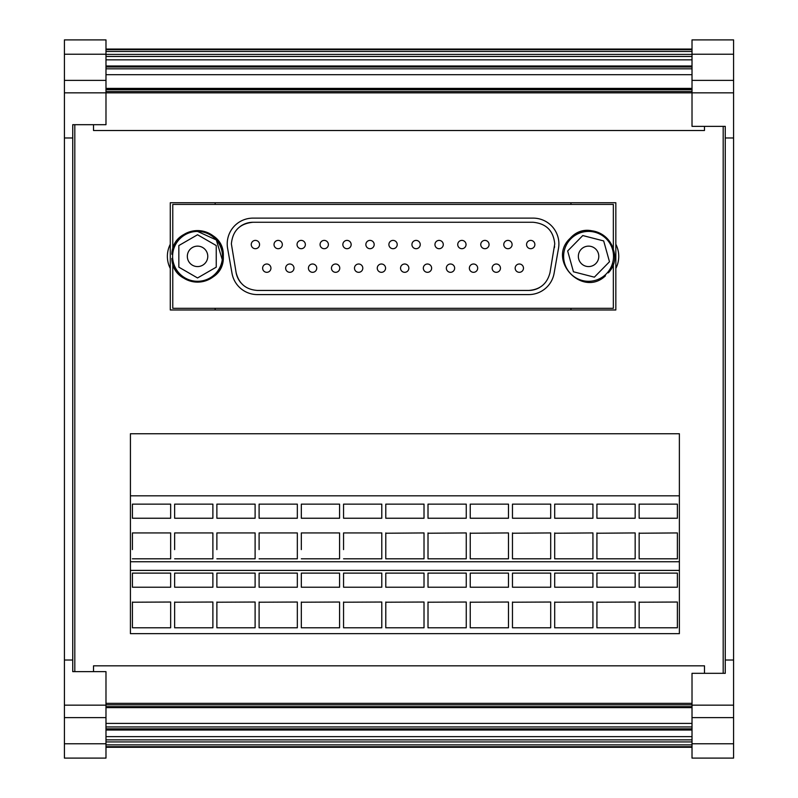<?xml version="1.0" encoding="UTF-8"?>
<svg xmlns="http://www.w3.org/2000/svg" width="798" height="798" viewBox="0 0 798 798"><rect width="100%" height="100%" fill="white"/><g stroke="black" fill="none" stroke-linecap="round" stroke-linejoin="round"><path stroke-width="1.2" d="M604.854 275.24L605.443 275.829C582.39 297.963 546.66 259.958 570.171 238.313C591.368 214.393 630.051 249.385 608.355 272.856A25.765 25.765 0 0 0 613.343 263.46L613.343 308.307L172.777 308.307L172.777 263.46A25.765 25.765 0 0 0 223.31 256.358A25.765 25.765 0 0 0 172.777 249.255L172.777 204.408L613.343 204.408L613.343 249.255A25.765 25.765 0 0 0 605.872 237.255M605.842 237.235A25.765 25.765 0 0 0 570.171 238.313M172.697 258.432L171.859 258.432C172.817 290.382 224.936 288.278 223.31 256.358C224.936 224.438 172.817 222.333 171.859 254.283L172.697 254.283M528.725 294.592A25.765 25.765 0 0 0 554.101 273.305L558.5 248.368A25.765 25.765 0 0 0 533.124 218.123L252.986 218.123A25.765 25.765 0 0 0 227.61 248.368L232.009 273.305A25.765 25.765 0 0 0 257.385 294.592L528.725 294.592M197.545 231.42A24.938 24.938 0 0 1 222.482 256.358A24.938 24.938 0 0 1 197.545 281.295A24.938 24.938 0 0 1 172.607 256.358A24.938 24.938 0 0 1 197.545 231.42L216.318 239.939L222.263 259.689M528.725 290.442L257.385 290.442C245.984 289.624 238.891 283.669 236.108 272.577L231.38 243.889C232.657 230.762 239.859 223.56 252.986 222.273L533.124 222.273C546.251 223.56 553.453 230.762 554.74 243.889L550.012 272.577C547.219 283.669 540.126 289.624 528.725 290.442A21.616 21.616 0 0 0 539.578 287.519M215.171 308.307L215.171 309.973L570.949 309.973L570.949 308.307M215.171 309.973L170.283 309.973L170.283 202.742L215.171 202.742L215.171 204.408M215.171 202.742L615.837 202.742L615.837 309.973L570.949 309.973M570.949 204.408L570.949 202.742M236.108 272.577A21.616 21.616 0 0 0 240.866 282.761M554.41 247.639A21.616 21.616 0 0 0 554.59 246.402M252.986 222.273A21.616 21.616 0 0 0 240.008 226.612M170.283 268.457A26.603 26.603 0 0 1 170.283 244.258M615.837 244.258A26.603 26.603 0 0 1 615.837 268.457M397.214 244.557A4.16 4.16 0 0 0 393.055 240.398A4.16 4.16 0 0 0 388.895 244.557A4.16 4.16 0 0 0 393.055 248.707A4.16 4.16 0 0 0 397.214 244.557M420.237 244.557A4.16 4.16 0 0 0 416.087 240.398A4.16 4.16 0 0 0 411.928 244.557A4.16 4.16 0 0 0 416.087 248.707A4.16 4.16 0 0 0 420.237 244.557M443.269 244.557A4.16 4.16 0 0 0 439.109 240.398A4.16 4.16 0 0 0 434.95 244.557A4.16 4.16 0 0 0 439.109 248.707A4.16 4.16 0 0 0 443.269 244.557M466.042 244.557A4.16 4.16 0 0 0 461.882 240.398A4.16 4.16 0 0 0 457.733 244.557A4.16 4.16 0 0 0 461.882 248.707A4.16 4.16 0 0 0 466.042 244.557M489.064 244.557A4.16 4.16 0 0 0 484.915 240.398A4.16 4.16 0 0 0 480.755 244.557A4.16 4.16 0 0 0 484.915 248.707A4.16 4.16 0 0 0 489.064 244.557M512.097 244.557A4.16 4.16 0 0 0 507.937 240.398A4.16 4.16 0 0 0 503.777 244.557A4.16 4.16 0 0 0 507.937 248.707A4.16 4.16 0 0 0 512.097 244.557M534.869 244.557A4.16 4.16 0 0 0 530.71 240.398A4.16 4.16 0 0 0 526.56 244.557A4.16 4.16 0 0 0 530.71 248.707A4.16 4.16 0 0 0 534.869 244.557M374.182 244.557A4.16 4.16 0 0 0 370.033 240.398A4.16 4.16 0 0 0 365.873 244.557A4.16 4.16 0 0 0 370.033 248.707A4.16 4.16 0 0 0 374.182 244.557M351.16 244.557A4.16 4.16 0 0 0 347 240.398A4.16 4.16 0 0 0 342.851 244.557A4.16 4.16 0 0 0 347 248.707A4.16 4.16 0 0 0 351.16 244.557M328.387 244.557A4.16 4.16 0 0 0 324.227 240.398A4.16 4.16 0 0 0 320.068 244.557A4.16 4.16 0 0 0 324.227 248.707A4.16 4.16 0 0 0 328.387 244.557M305.355 244.557A4.16 4.16 0 0 0 301.205 240.398A4.16 4.16 0 0 0 297.046 244.557A4.16 4.16 0 0 0 301.205 248.707A4.16 4.16 0 0 0 305.355 244.557M282.332 244.557A4.16 4.16 0 0 0 278.173 240.398A4.16 4.16 0 0 0 274.023 244.557A4.16 4.16 0 0 0 278.173 248.707A4.16 4.16 0 0 0 282.332 244.557M259.559 244.557A4.16 4.16 0 0 0 255.4 240.398A4.16 4.16 0 0 0 251.24 244.557A4.16 4.16 0 0 0 255.4 248.707A4.16 4.16 0 0 0 259.559 244.557M408.855 268.158A4.16 4.16 0 0 0 404.696 264.008A4.16 4.16 0 0 0 400.536 268.158A4.16 4.16 0 0 0 404.696 272.317A4.16 4.16 0 0 0 408.855 268.158M431.628 268.158A4.16 4.16 0 0 0 427.469 264.008A4.16 4.16 0 0 0 423.319 268.158A4.16 4.16 0 0 0 427.469 272.317A4.16 4.16 0 0 0 431.628 268.158M454.651 268.158A4.16 4.16 0 0 0 450.501 264.008A4.16 4.16 0 0 0 446.341 268.158A4.16 4.16 0 0 0 450.501 272.317A4.16 4.16 0 0 0 454.651 268.158M477.683 268.158A4.16 4.16 0 0 0 473.523 264.008A4.16 4.16 0 0 0 469.364 268.158A4.16 4.16 0 0 0 473.523 272.317A4.16 4.16 0 0 0 477.683 268.158M500.456 268.158A4.16 4.16 0 0 0 496.296 264.008A4.16 4.16 0 0 0 492.147 268.158A4.16 4.16 0 0 0 496.296 272.317A4.16 4.16 0 0 0 500.456 268.158M523.478 268.158A4.16 4.16 0 0 0 519.328 264.008A4.16 4.16 0 0 0 515.169 268.158A4.16 4.16 0 0 0 519.328 272.317A4.16 4.16 0 0 0 523.478 268.158M385.574 268.158A4.16 4.16 0 0 0 381.414 264.008A4.16 4.16 0 0 0 377.264 268.158A4.16 4.16 0 0 0 381.414 272.317A4.16 4.16 0 0 0 385.574 268.158M362.801 268.158A4.16 4.16 0 0 0 358.641 264.008A4.16 4.16 0 0 0 354.482 268.158A4.16 4.16 0 0 0 358.641 272.317A4.16 4.16 0 0 0 362.801 268.158M339.768 268.158A4.16 4.16 0 0 0 335.619 264.008A4.16 4.16 0 0 0 331.459 268.158A4.16 4.16 0 0 0 335.619 272.317A4.16 4.16 0 0 0 339.768 268.158M316.746 268.158A4.16 4.16 0 0 0 312.587 264.008A4.16 4.16 0 0 0 308.437 268.158A4.16 4.16 0 0 0 312.587 272.317A4.16 4.16 0 0 0 316.746 268.158M293.973 268.158A4.16 4.16 0 0 0 289.814 264.008A4.16 4.16 0 0 0 285.654 268.158A4.16 4.16 0 0 0 289.814 272.317A4.16 4.16 0 0 0 293.973 268.158M270.941 268.158A4.16 4.16 0 0 0 266.791 264.008A4.16 4.16 0 0 0 262.632 268.158A4.16 4.16 0 0 0 266.791 272.317A4.16 4.16 0 0 0 270.941 268.158M64.419 54.224L105.984 54.224L105.984 39.9L64.419 39.9L64.419 80.379L105.984 80.379L105.984 124.688L72.738 124.688L72.738 671.647L105.984 671.647L105.984 758.1L64.419 758.1L64.419 743.776L105.984 743.776M733.581 743.776L692.016 743.776L692.016 758.1L733.581 758.1L733.581 717.621L692.016 717.621L692.016 673.312L725.262 673.312L725.262 126.353L692.016 126.353L692.016 39.9L733.581 39.9L733.581 54.224L692.016 54.224M679.377 495.817L679.377 433.743L130.423 433.743L130.423 561.742L679.377 561.742L679.377 495.817L130.423 495.817M130.423 433.743L130.423 570.4L679.377 570.4L679.377 561.742M679.377 570.4L679.377 633.662L130.423 633.662L130.423 570.4M704.484 673.312L704.484 665.831L93.516 665.831L93.516 671.647M72.738 671.647L74.812 671.647L74.812 124.688L72.738 124.688M105.984 739.866L692.016 739.866M64.419 80.379L64.419 717.621L105.984 717.621M725.262 126.353L723.188 126.353L723.188 673.312L725.262 673.312M105.984 56.468L692.016 56.468M733.581 717.621L733.581 80.379L692.016 80.379M105.984 736.634L692.016 736.634M105.984 49.047L692.016 49.047M178.842 245.555L178.842 267.16L197.545 277.953L216.248 267.16L216.248 245.555L197.545 234.762L178.842 245.555M197.545 266.582A10.224 10.224 0 0 0 207.769 256.358A10.224 10.224 0 0 0 197.545 246.133A10.224 10.224 0 0 0 187.331 256.358A10.224 10.224 0 0 0 197.545 266.582M594.36 277.165L609.482 261.744L603.687 240.936L582.779 235.55L567.657 250.971L573.443 271.779L594.36 277.165M595.727 249.066A10.224 10.224 0 0 0 581.273 249.195A10.224 10.224 0 0 0 581.413 263.649A10.224 10.224 0 0 0 595.867 263.52A10.224 10.224 0 0 0 595.727 249.066M93.516 124.688L93.516 130.503L704.484 130.503L704.484 126.353M64.419 92.847L733.581 92.847M105.984 89.077L692.016 89.077M105.984 88.379L692.016 88.379M639.148 602.031L639.148 627.787L677.382 627.787L677.382 602.031L639.148 602.221L677.382 602.031M596.924 602.031L596.924 627.787L635.158 627.787L635.158 602.031L596.924 602.221L635.158 602.031M554.69 602.031L554.69 627.787L592.934 627.787L592.934 602.031L554.69 602.221L592.934 602.031M512.466 602.031L512.466 627.787L550.7 627.787L550.7 602.031L512.466 602.221L550.7 602.031M470.241 602.031L470.241 627.787L508.476 627.787L508.476 602.031L470.241 602.221L508.476 602.031M428.007 602.031L428.007 627.787L466.251 627.787L466.251 602.031L428.007 602.221L466.251 602.031M385.783 602.031L385.783 627.787L424.017 627.787L424.017 602.031L385.783 602.221L424.017 602.031M343.559 602.031L343.559 627.787L381.793 627.787L381.793 602.031L343.559 602.221L381.793 602.031M301.325 602.031L301.325 627.787L339.569 627.787L339.569 602.031L301.325 602.221L339.569 602.031M259.101 602.031L259.101 627.787L297.335 627.787L297.335 602.031L259.101 602.221L297.335 602.031M216.876 602.031L216.876 627.787L255.111 627.787L255.111 602.031L216.876 602.221L255.111 602.031M174.642 602.031L174.642 627.787L212.886 627.787L212.886 602.031L174.642 602.221L212.886 602.031M132.418 602.031L132.418 627.787L170.652 627.787L170.652 602.031L132.418 602.221L170.652 602.031M639.148 532.934L639.148 558.8L677.382 558.8L677.382 532.934L639.148 533.234L677.382 532.934M596.924 532.934L596.924 558.8L635.158 558.8L635.158 532.934L596.924 533.234L635.158 532.934M554.69 532.934L554.69 558.8L592.934 558.8L592.934 532.934L554.69 533.234L592.934 532.934M512.466 532.934L512.466 558.8L550.7 558.8L550.7 532.934L512.466 533.234L550.7 532.934M470.241 532.934L470.241 558.8L508.476 558.8L508.476 532.934L470.241 533.234L508.476 532.934M428.007 532.934L428.007 558.8L466.251 558.8L466.251 532.934L428.007 533.234L466.251 532.934M385.783 532.934L385.783 558.8L424.017 558.8L424.017 532.934L385.783 533.234L424.017 532.934M343.559 532.934L381.793 532.934L343.559 532.934L343.559 549.613M301.325 532.934L339.569 532.934L301.325 532.934L301.325 549.613M259.101 532.934L297.335 532.934L259.101 532.934L259.101 549.613M216.876 532.934L255.111 532.934L216.876 532.934L216.876 549.613M174.642 532.934L212.886 532.934L174.642 532.934L174.642 549.613M132.418 532.934L170.652 532.934L132.418 532.934L132.418 549.613M105.984 707.267L692.016 707.267M105.984 707.626L692.016 707.626M132.418 558.8L170.652 558.8L170.652 532.934M132.418 518.241L132.418 504.137L170.652 504.137L170.652 518.241L132.418 518.241L132.418 504.137M170.652 518.241L170.652 504.137M174.642 558.8L212.886 558.8L212.886 532.934M174.642 518.241L174.642 504.137L212.886 504.137L212.886 518.241L174.642 518.241L174.642 504.137M212.886 518.241L212.886 504.137M216.876 558.8L255.111 558.8L255.111 532.934M216.876 518.241L216.876 504.137L255.111 504.137L255.111 518.241L216.876 518.241L216.876 504.137M255.111 518.241L255.111 504.137M259.101 558.8L297.335 558.8L297.335 532.934M259.101 518.241L259.101 504.137L297.335 504.137L297.335 518.241L259.101 518.241L259.101 504.137M297.335 518.241L297.335 504.137M301.325 558.8L339.569 558.8L339.569 532.934M301.325 518.241L301.325 504.137L339.569 504.137L339.569 518.241L301.325 518.241L301.325 504.137M339.569 518.241L339.569 504.137M343.559 558.8L381.793 558.8L381.793 532.934M343.559 518.241L343.559 504.137L381.793 504.137L381.793 518.241L343.559 518.241L343.559 504.137M381.793 518.241L381.793 504.137M385.783 518.241L385.783 504.137L424.017 504.137L424.017 518.241L385.783 518.241L385.783 504.137M424.017 518.241L424.017 504.137M428.007 518.241L428.007 504.137L466.251 504.137L466.251 518.241L428.007 518.241L428.007 504.137M466.251 518.241L466.251 504.137M470.241 518.241L470.241 504.137L508.476 504.137L508.476 518.241L470.241 518.241L470.241 504.137M508.476 518.241L508.476 504.137M512.466 518.241L512.466 504.137L550.7 504.137L550.7 518.241L512.466 518.241L512.466 504.137M550.7 518.241L550.7 504.137M554.69 518.241L554.69 504.137L592.934 504.137L592.934 518.241L554.69 518.241L554.69 504.137M592.934 518.241L592.934 504.137M596.924 518.241L596.924 504.137L635.158 504.137L635.158 518.241L596.924 518.241L596.924 504.137M635.158 518.241L635.158 504.137M639.148 518.241L639.148 504.137L677.382 504.137L677.382 518.241L639.148 518.241L639.148 504.137M677.382 518.241L677.382 504.137M132.418 587.228L132.418 573.124L170.652 573.124L170.652 587.228L132.418 587.228L132.418 573.124M170.652 587.228L170.652 573.124M174.642 587.228L174.642 573.124L212.886 573.124L212.886 587.228L174.642 587.228L174.642 573.124M212.886 587.228L212.886 573.124M216.876 587.228L216.876 573.124L255.111 573.124L255.111 587.228L216.876 587.228L216.876 573.124M255.111 587.228L255.111 573.124M259.101 587.228L259.101 573.124L297.335 573.124L297.335 587.228L259.101 587.228L259.101 573.124M297.335 587.228L297.335 573.124M301.325 587.228L301.325 573.124L339.569 573.124L339.569 587.228L301.325 587.228L301.325 573.124M339.569 587.228L339.569 573.124M343.559 587.228L343.559 573.124L381.793 573.124L381.793 587.228L343.559 587.228L343.559 573.124M381.793 587.228L381.793 573.124M385.783 587.228L385.783 573.124L424.017 573.124L424.017 587.228L385.783 587.228L385.783 573.124M424.017 587.228L424.017 573.124M428.007 587.228L428.007 573.124L466.251 573.124L466.251 587.228L428.007 587.228L428.007 573.124M466.251 587.228L466.251 573.124M470.241 587.228L470.241 573.124L508.476 573.124L508.476 587.228L470.241 587.228L470.241 573.124M508.476 587.228L508.476 573.124M512.466 587.228L512.466 573.124L550.7 573.124L550.7 587.228L512.466 587.228L512.466 573.124M550.7 587.228L550.7 573.124M554.69 587.228L554.69 573.124L592.934 573.124L592.934 587.228L554.69 587.228L554.69 573.124M592.934 587.228L592.934 573.124M596.924 587.228L596.924 573.124L635.158 573.124L635.158 587.228L596.924 587.228L596.924 573.124M635.158 587.228L635.158 573.124M639.148 587.228L639.148 573.124L677.382 573.124L677.382 587.228L639.148 587.228L639.148 573.124M677.382 587.228L677.382 573.124M692.016 743.776L692.016 717.621M105.984 54.224L105.984 80.379M105.984 723.407L692.016 723.407M105.984 726.938L692.016 726.938M105.984 59.84L692.016 59.84M105.984 66.952L692.016 66.952M105.984 728.843L692.016 728.843M105.984 730.02L692.016 730.02M105.984 747.297L692.016 747.297M733.581 80.379L733.581 54.224M64.419 717.621L64.419 743.776M733.581 137.984L725.262 137.984M733.581 660.016L725.262 660.016M64.419 660.016L72.738 660.016M64.419 137.984L72.738 137.984M571.099 274.163A24.938 24.938 0 0 1 570.77 238.891A24.938 24.938 0 0 1 606.031 238.552A24.938 24.938 0 0 1 606.37 273.824A24.938 24.938 0 0 1 571.099 274.163M608.355 272.856L607.757 272.278M105.984 741.921L692.016 741.921M105.984 744.863L692.016 744.863M64.419 705.153L105.984 705.153M105.984 51.481L692.016 51.481M105.984 54.414L692.016 54.414M105.984 49.656L692.016 49.656M105.984 91.511L692.016 91.511M105.984 89.685L692.016 89.685M105.984 74.693L692.016 74.693M105.984 68.818L692.016 68.818M733.581 705.153L692.016 705.153M105.984 706.659L692.016 706.659M105.984 704.834L692.016 704.834M105.984 703.357L692.016 703.357M105.984 65.985L692.016 65.985M105.984 66.324L692.016 66.324M105.984 66.463L692.016 66.463M105.984 66.982L692.016 66.982M105.984 746.689L692.016 746.689"/></g></svg>
